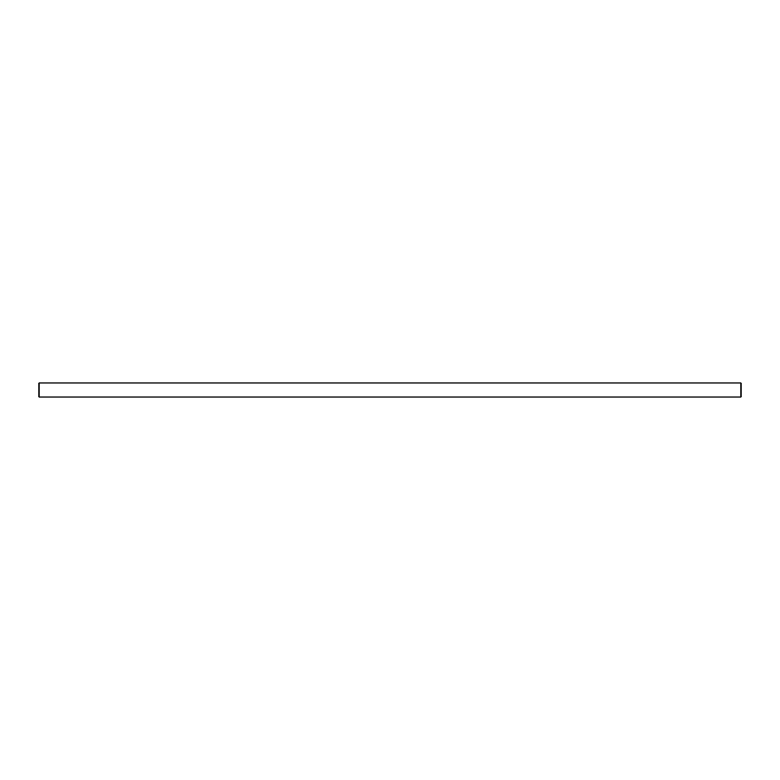 <?xml version="1.0" encoding="UTF-8"?>
<svg xmlns="http://www.w3.org/2000/svg" width="780" height="780" viewBox="0 0 780 780"><rect width="100%" height="100%" fill="white"/><g stroke="black" fill="none" stroke-linecap="round" stroke-linejoin="round"><path stroke-width="0.58" stroke-dasharray="3.9 2.92" d="M741 382.98L741 397.02L741 382.98L39 382.98L39 397.02L39 382.98L741 382.98M39 397.02L741 397.02L39 397.02"/><path stroke-width="1.17" d="M741 397.02L741 382.98L741 397.02L39 397.02L39 382.98L741 382.98L39 382.98L39 397.02L741 397.02"/></g></svg>
